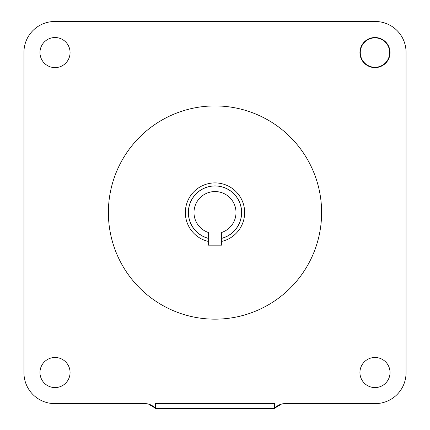 <?xml version="1.0" encoding="UTF-8"?>
<svg xmlns="http://www.w3.org/2000/svg" width="430" height="430" viewBox="0 0 430 430"><rect width="100%" height="100%" fill="white"/><g stroke="black" fill="none" stroke-linecap="round" stroke-linejoin="round"><path stroke-width="0.64" d="M208.308 232.453A20.995 20.995 0 0 1 215 191.554A20.995 20.995 0 0 1 221.692 232.453L221.692 245.175L208.308 245.175L208.308 232.453M221.692 238.29A26.595 26.595 0 0 0 215 185.959A26.595 26.595 0 0 0 208.308 238.29M221.692 238.36A26.665 26.665 0 0 0 215 185.889A26.665 26.665 0 0 0 208.308 238.36M108.381 212.549A106.618 106.618 0 0 1 215 105.931A106.618 106.618 0 0 1 321.618 212.549A106.618 106.618 0 0 1 215 319.167A106.618 106.618 0 0 1 108.381 212.549M39.974 372.531A15.045 15.045 0 0 1 55.024 357.481A15.045 15.045 0 0 1 70.069 372.531A15.045 15.045 0 0 1 55.024 387.575A15.045 15.045 0 0 1 39.974 372.531M155.515 408.5A13.996 13.996 0 0 0 144.878 403.603L54.739 403.603A30.793 30.793 0 0 1 23.951 372.81L23.951 52.293A30.793 30.793 0 0 1 54.739 21.5L375.261 21.5A30.793 30.793 0 0 1 406.049 52.293L406.049 372.81A30.793 30.793 0 0 1 375.261 403.603L285.122 403.603A13.996 13.996 0 0 0 274.485 408.5L274.485 403.603L155.515 403.603L155.515 408.5L274.485 408.5M208.308 241.429A29.643 29.643 0 0 1 215 182.906A29.643 29.643 0 0 1 221.692 241.429M359.931 372.531A15.045 15.045 0 0 1 374.976 357.481A15.045 15.045 0 0 1 390.026 372.531A15.045 15.045 0 0 1 374.976 387.575A15.045 15.045 0 0 1 359.931 372.531M359.931 52.573A15.045 15.045 0 0 1 374.976 37.528A15.045 15.045 0 0 1 390.026 52.573A15.045 15.045 0 0 1 374.976 67.617A15.045 15.045 0 0 1 359.931 52.573M360.281 52.573A14.695 14.695 0 0 1 374.976 37.878A14.695 14.695 0 0 1 389.677 52.573A14.695 14.695 0 0 1 374.976 67.268A14.695 14.695 0 0 1 360.281 52.573M39.974 52.573A15.045 15.045 0 0 1 55.024 37.528A15.045 15.045 0 0 1 70.069 52.573A15.045 15.045 0 0 1 55.024 67.617A15.045 15.045 0 0 1 39.974 52.573M274.872 408.065L281.483 404.082M148.517 404.082L155.128 408.065"/></g></svg>
